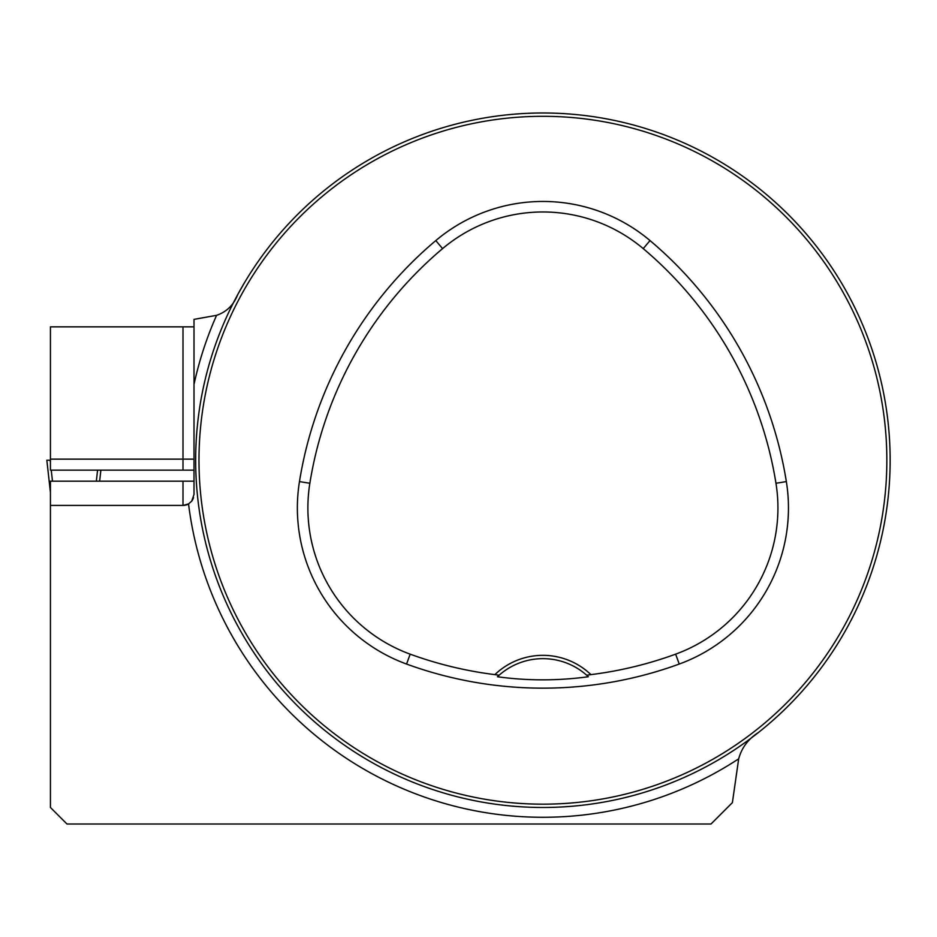 <?xml version="1.0" encoding="UTF-8"?>
<svg xmlns="http://www.w3.org/2000/svg" width="937" height="937" viewBox="0 0 937 937"><rect width="100%" height="100%" fill="white"/><g stroke="black" fill="none" stroke-linecap="round" stroke-linejoin="round"><path stroke-width="1.41" d="M758.384 732.535C748.312 738.93 741.741 747.703 738.672 758.829L732.394 802.634L711.019 824.01L66.972 824.01L50.434 807.471L50.434 505.43L182.996 505.43L188.548 503.93L191.722 501.131L194.018 494.408L194.018 319.365L216.588 315.324C226.637 311.892 233.688 304.958 237.764 294.499L244.217 283.138M50.434 505.43L50.434 481.173L194.018 481.173M194.018 326.849L50.434 326.849L50.434 470.151L194.018 470.151M890.15 460.231A347.24 347.24 0 0 0 369.283 159.513A347.24 347.24 0 0 0 369.283 760.949A347.24 347.24 0 0 0 890.15 460.231M873.752 565.69L874.455 563.453M874.502 563.289L872.663 569.028M211.317 357.173L211.703 355.931M648.369 129.388L646.132 128.685M645.968 128.638L651.707 130.477M437.45 791.074L439.722 791.788M439.851 791.824L434.112 789.985M116.024 824.01L98.385 824.01M497.453 676.748A66.14 66.14 0 0 1 586.691 675.226L590.931 674.628A69.443 69.443 0 0 0 494.877 674.628L499.128 675.226L497.453 676.748C527.39 680.871 557.691 680.871 588.354 676.748L586.691 675.226A66.14 66.14 0 0 1 588.354 676.748M494.877 674.628A387.157 387.157 0 0 1 410.172 654.155A155.659 155.659 0 0 1 309.854 483.258A387.157 387.157 0 0 1 442.58 248.621A155.659 155.659 0 0 1 643.239 248.621A387.157 387.157 0 0 1 775.965 483.258A155.659 155.659 0 0 1 675.636 654.155A387.157 387.157 0 0 1 590.931 674.628M406.564 664.052A397.675 397.675 0 0 0 679.243 664.052A166.189 166.189 0 0 0 786.354 481.595A397.675 397.675 0 0 0 650.02 240.575A166.189 166.189 0 0 0 435.799 240.575A397.675 397.675 0 0 0 299.465 481.595A166.189 166.189 0 0 0 406.564 664.052L410.172 654.155M886.847 460.231A343.938 343.938 0 0 0 370.947 162.382A343.938 343.938 0 0 0 370.947 758.092A343.938 343.938 0 0 0 886.847 460.231M194.018 445.356L194.018 384.381A357.044 357.044 0 0 1 216.588 315.324M182.996 481.173L182.996 505.43A11.021 11.021 0 0 0 189.133 503.556M191.722 501.131A11.021 11.021 0 0 0 193.514 497.676M50.434 460.231L46.85 460.231L50.434 492.604L46.85 460.231L50.153 460.231L50.434 462.726M51.254 470.151L52.472 481.173M100.868 470.151L99.65 481.173L100.868 470.151M97.565 470.151L96.347 481.173M738.672 758.829A357.044 357.044 0 0 1 188.548 503.93M675.636 654.155L679.243 664.052M442.58 248.621L435.799 240.575M309.854 483.258L299.465 481.595M775.965 483.258L786.354 481.595M643.239 248.621L650.02 240.575M182.996 470.151L182.996 459.13L50.434 459.13M194.018 459.13L182.996 459.13L182.996 326.849"/></g></svg>
